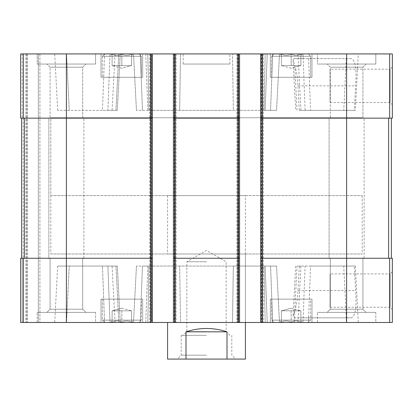 <?xml version="1.0" encoding="UTF-8"?>
<svg xmlns="http://www.w3.org/2000/svg" width="413" height="413" viewBox="0 0 413 413"><rect width="100%" height="100%" fill="white"/><g stroke="black" fill="none" stroke-linecap="round" stroke-linejoin="round"><path stroke-width="0.31" stroke-dasharray="2.06 1.55" d="M281.423 54.02C284.645 55.977 287.892 55.977 291.155 54.02C287.933 55.977 284.686 55.977 281.423 54.02C281.423 55.977 281.423 55.977 281.423 54.02C281.423 55.977 281.423 55.977 281.423 54.02C284.645 55.977 287.892 55.977 291.155 54.02C294.376 55.977 297.618 55.977 300.886 54.02C297.665 55.977 294.417 55.977 291.155 54.02C287.933 55.977 284.686 55.977 281.423 54.02C281.423 55.977 281.423 55.977 281.423 54.02C281.423 55.977 281.423 55.977 281.423 54.02L281.423 65.605L286.286 65.605L281.423 65.605L286.286 65.605L281.423 65.605L281.423 54.02L281.423 65.605L296.018 65.605L281.423 65.605L286.286 65.605L281.423 65.605L281.423 54.02M281.346 53.927L302.481 53.927L281.346 53.927M300.886 54.02C300.886 55.977 300.886 55.977 300.886 54.02C300.886 55.977 300.886 55.977 300.886 54.02C297.665 55.977 294.417 55.977 291.155 54.02C294.376 55.977 297.618 55.977 300.886 54.02C300.886 55.977 300.886 55.977 300.886 54.02C300.886 55.977 300.886 55.977 300.886 54.02L300.886 65.605L291.155 65.605L300.886 65.605L296.018 65.605L300.886 65.605L300.886 54.02L300.886 65.605L286.286 65.605L296.018 65.605L291.155 65.605L291.155 54.02L291.155 65.605L286.286 65.605L300.886 65.605L296.018 65.605L300.886 65.605L300.886 54.02M112.114 54.02C115.335 55.977 118.583 55.977 121.845 54.02C118.624 55.977 115.382 55.977 112.114 54.02C112.114 55.977 112.114 55.977 112.114 54.02C112.114 55.977 112.114 55.977 112.114 54.02C115.335 55.977 118.583 55.977 121.845 54.02C125.067 55.977 128.314 55.977 131.577 54.02C128.355 55.977 125.108 55.977 121.845 54.02C118.624 55.977 115.382 55.977 112.114 54.02C112.114 55.977 112.114 55.977 112.114 54.02C112.114 55.977 112.114 55.977 112.114 54.02L112.114 65.605L116.982 65.605L112.114 65.605L116.982 65.605L112.114 65.605L112.114 54.02L112.114 65.605L126.714 65.605L112.114 65.605L116.982 65.605L112.114 65.605L112.114 54.02M112.037 53.927L133.172 53.927L112.037 53.927M131.577 54.02C131.577 55.977 131.577 55.977 131.577 54.02C131.577 55.977 131.577 55.977 131.577 54.02C128.355 55.977 125.108 55.977 121.845 54.02C125.067 55.977 128.314 55.977 131.577 54.02C131.577 55.977 131.577 55.977 131.577 54.02C131.577 55.977 131.577 55.977 131.577 54.02L131.577 65.605L121.845 65.605L131.577 65.605L126.714 65.605L131.577 65.605L131.577 54.02L131.577 65.605L116.982 65.605L126.714 65.605L121.845 65.605L121.845 54.02L121.845 65.605L116.982 65.605L131.577 65.605L126.714 65.605L131.577 65.605L131.577 54.02M311.975 53.927L270.329 53.927L311.975 53.927L270.329 53.927L311.975 53.927L311.975 77.283L270.329 77.283L311.975 77.283L270.329 77.283L311.975 77.283L311.975 53.927M142.671 53.927L101.025 53.927L142.671 53.927L101.025 53.927L142.671 53.927L142.671 77.283L101.025 77.283L142.671 77.283L101.025 77.283L142.671 77.283L142.671 53.927M95.573 53.927L37.191 53.927L95.573 53.927L37.191 53.927L95.573 53.927L95.573 64.046L37.191 64.046L37.191 53.927L37.191 64.046L95.573 64.046L37.191 64.046L95.573 64.046L95.573 53.927M375.809 53.927L317.427 53.927L375.809 53.927L317.427 53.927L375.809 53.927L375.809 64.046L317.427 64.046L317.427 53.927L317.427 64.046L375.809 64.046L317.427 64.046L375.809 64.046L375.809 53.927M183.145 53.927L229.855 53.927L183.145 53.927L183.145 64.046L229.855 64.046L183.145 64.046M145.774 53.927L279.503 53.927L133.497 53.927L180.496 53.927L145.774 53.927L147.864 110.364L233.34 110.364L147.864 110.364L145.774 53.927M23.35 53.927L23.35 118.149L20.65 118.149L22.209 118.149L20.65 118.149L20.65 53.927L20.65 118.149L22.209 118.149L20.65 118.149L20.65 53.927L20.65 118.149L20.65 53.927L392.35 53.927L392.35 118.149L262.157 118.149L391.379 118.149L391.379 258.264L388.623 258.264L391.379 258.264M151.623 53.927L150.451 53.927L151.623 53.927L151.623 322.486L149.676 322.486L152.397 322.486L151.623 322.486L151.623 53.927M150.451 53.927L151.23 53.927L149.676 53.927L150.451 53.927L150.451 322.486L150.451 53.927M23.35 118.149L152.397 118.149L152.397 322.486L152.397 53.927L152.397 118.149L150.843 118.149L150.843 258.264L66.385 258.264L152.397 258.264L20.65 258.264L20.65 322.486L20.65 258.264L20.65 322.486L20.65 258.264L23.18 258.264L20.65 258.264L22.209 258.264L20.65 258.264L20.65 322.486L174.585 322.486L174.585 53.927L176.139 53.927L174.585 53.927L174.585 322.486L176.139 322.486L173.419 322.486L392.35 322.486L392.35 258.264L389.65 258.264L389.65 322.486M238.807 53.927L237.635 53.927L238.807 53.927L238.807 322.486L238.807 53.927M237.635 53.927L238.415 53.927L236.861 53.927L237.635 53.927L237.635 322.486L237.635 53.927M261.77 53.927L263.324 53.927L261.77 53.927L261.77 322.486L261.77 53.927M38.357 53.927L27.459 53.927L39.916 53.927L38.357 53.927L38.357 322.486L39.916 322.486L25.905 322.486L38.357 322.486L38.357 53.927M104.556 53.927L54.707 53.927L120.255 53.927L104.556 53.927L102.465 110.364L57.665 110.364L107.901 110.364L102.465 110.364L104.556 53.927M355.335 110.364L305.099 110.364L303.008 53.927L292.745 53.927L358.293 53.927L303.008 53.927L303.178 58.6L294.123 58.6L351.287 58.6C355.371 60.014 356.806 69.095 355.598 85.842L354.302 110.364L355.335 110.364L358.293 53.927M50.081 67.205L82.683 67.205L50.081 67.205L82.683 67.205L50.081 67.205L46.922 64.046L85.842 64.046L46.922 64.046L85.842 64.046L46.922 64.046L50.081 67.205L50.081 118.149L82.683 118.149L50.081 118.149L50.081 67.205M48.868 118.149L83.896 118.149L48.868 118.149L83.896 118.149L48.868 118.149L48.868 258.264L83.896 258.264L48.868 258.264L83.896 258.264L48.868 258.264L48.868 118.149M82.683 118.149L50.081 118.149L82.683 118.149L82.683 67.205L85.842 64.046L82.683 67.205L82.683 118.149M50.081 258.264L82.683 258.264L50.081 258.264L82.683 258.264L50.081 258.264L50.081 309.208L82.683 309.208L50.081 309.208L46.922 312.367L85.842 312.367L46.922 312.367L85.842 312.367L46.922 312.367L50.081 309.208L82.683 309.208L50.081 309.208L50.081 258.264M330.317 67.205L362.919 67.205L330.317 67.205L362.919 67.205L330.317 67.205L327.158 64.046L366.078 64.046L327.158 64.046L366.078 64.046L327.158 64.046L330.317 67.205L330.317 118.149L362.919 118.149L330.317 118.149L330.317 67.205M329.104 118.149L364.132 118.149L329.104 118.149L364.132 118.149L329.104 118.149L329.104 258.264L364.132 258.264L329.104 258.264L364.132 258.264L329.104 258.264L329.104 118.149M362.919 118.149L330.317 118.149L362.919 118.149L362.919 67.205L366.078 64.046L362.919 67.205L362.919 118.149M330.317 258.264L362.919 258.264L330.317 258.264L362.919 258.264L330.317 258.264L330.317 309.208L362.919 309.208L330.317 309.208L327.158 312.367L366.078 312.367L327.158 312.367L366.078 312.367L327.158 312.367L330.317 309.208L362.919 309.208L330.317 309.208L330.317 258.264M142.671 322.486L101.025 322.486L142.671 322.486L101.025 322.486L142.671 322.486L142.671 299.131L101.025 299.131L142.671 299.131L101.025 299.131L142.671 299.131L142.671 322.486M311.975 322.486L270.329 322.486L311.975 322.486L270.329 322.486L311.975 322.486L311.975 299.131L270.329 299.131L311.975 299.131L270.329 299.131L311.975 299.131L311.975 322.486M95.573 322.486L37.191 322.486L95.573 322.486L37.191 322.486L95.573 322.486L95.573 312.367L37.191 312.367L95.573 312.367L37.191 312.367L95.573 312.367L95.573 322.486M375.809 322.486L317.427 322.486L375.809 322.486L317.427 322.486L375.809 322.486L375.809 312.367L317.427 312.367L375.809 312.367L317.427 312.367L375.809 312.367L375.809 322.486M245.42 253.985L167.58 253.985L245.42 253.985L245.42 322.486L167.58 322.486L245.42 322.486L245.42 195.602L167.58 195.602L245.42 195.602M145.774 322.486L279.503 322.486L133.497 322.486L180.496 322.486L145.774 322.486L147.864 266.049L233.34 266.049L142.428 266.049L147.864 266.049L145.774 322.486M180.496 322.486L232.504 322.486L180.496 322.486L179.66 266.049L180.496 322.486M104.556 322.486L66.508 322.486L109.992 322.486L104.556 322.486L102.465 266.049L57.665 266.049L117.297 266.049L102.465 266.049L104.556 322.486M118.81 322.486L109.992 322.486L120.255 322.486L115.036 322.486L118.81 322.486L115.97 266.049L118.81 322.486M66.508 322.486L54.707 322.486L66.508 322.486L69.234 266.049L66.508 322.486M151.23 322.486L149.676 322.486L151.23 322.486L151.23 53.927L151.23 322.486M175.365 322.486L173.419 322.486L175.365 322.486L175.365 53.927L175.365 322.486M262.549 322.486L260.603 322.486L262.549 322.486L262.549 53.927L262.549 322.486M22.209 322.486L26.685 322.486L22.209 322.486L22.209 258.264L23.18 258.264L22.209 258.264L22.209 322.486M294.19 322.486L303.008 322.486L292.745 322.486L297.964 322.486L294.19 322.486L297.03 266.049L300.922 266.049L299.286 266.049L297.974 290.571C297.649 298.501 296.586 305.145 294.794 310.499L294.19 322.486M310.535 266.049L355.335 266.049L354.302 266.049L355.598 290.571C356.811 307.293 355.376 316.373 351.287 317.814L308.614 317.814L308.444 322.486L303.008 322.486L346.492 322.486L308.444 322.486L310.535 266.049L297.03 266.049M346.27 317.814L346.492 322.486L358.293 322.486L346.492 322.486L343.766 266.049M150.843 53.927L150.843 118.149L21.621 118.149L21.621 258.264L24.377 258.264L21.621 258.264L21.621 118.149L23.18 118.149L21.621 118.149L21.621 258.264L21.621 118.149L66.385 118.149L66.385 258.264L24.377 258.264L66.385 258.264L66.385 322.486M173.419 118.149L174.973 118.149L173.419 118.149L173.419 322.486L173.419 53.927L173.419 118.149L238.027 118.149L174.973 118.149L174.973 258.264L173.419 258.264L238.027 258.264L174.973 258.264L174.973 322.486M239.581 53.927L239.581 322.486M238.027 53.927L238.027 118.149L174.973 118.149L174.973 53.927M260.603 118.149L262.157 118.149L260.603 118.149L260.603 322.486L260.603 53.927L260.603 118.149L262.157 118.149L262.157 258.264L346.615 258.264L260.603 258.264L262.157 258.264L262.157 322.486M392.35 66.911L392.35 104.773L392.35 66.911L390.089 69.172L390.089 102.512L390.089 69.172L330.075 69.172L330.075 102.512L330.075 69.172M26.685 53.927L26.685 322.486L26.685 53.927M39.916 53.927L39.916 322.486L39.916 53.927M149.676 53.927L149.676 322.486L149.676 53.927M176.139 53.927L176.139 322.486L176.139 53.927M239.581 118.149L238.027 118.149L238.027 258.264L239.581 258.264L173.419 258.264M236.861 53.927L236.861 322.486L236.861 53.927M263.324 53.927L263.324 322.486L263.324 53.927M391.379 118.149L346.615 118.149L346.615 258.264L389.65 258.264M392.35 271.64L392.35 309.502L392.35 271.64L390.089 273.902L390.089 307.241L390.089 273.902L330.075 273.902L330.075 307.241L330.075 273.902M260.603 53.927L260.603 322.486M173.419 53.927L173.419 322.486M152.397 53.927L152.397 322.486M152.397 118.149L66.385 118.149L66.385 53.927M346.615 322.486L346.615 258.264L260.603 258.264M346.615 53.927L346.615 118.149L262.157 118.149L262.157 53.927M238.027 322.486L238.027 258.264L239.581 258.264M150.843 322.486L150.843 258.264L152.397 258.264M21.621 118.149L21.621 258.264M264.036 266.049L136.455 266.049L276.545 266.049L264.036 266.049L265.177 322.486L264.036 266.049M233.34 266.049L276.545 266.049L233.34 266.049L232.504 322.486L233.34 266.049M308.614 317.814L303.178 317.814L303.008 322.486L305.099 266.049M303.178 317.814L294.123 317.814L293.07 316.353L294.794 310.499M354.302 266.049L299.286 266.049M294.123 317.814L351.287 317.814M264.036 110.364L136.455 110.364L276.545 110.364L264.036 110.364L265.177 53.927L264.036 110.364M233.34 110.364L270.572 110.364L233.34 110.364L232.504 53.927L233.34 110.364M270.572 110.364L276.545 110.364L270.572 110.364L272.663 53.927L270.572 110.364M107.901 110.364L117.297 110.364L107.901 110.364L109.992 53.927L107.901 110.364M294.123 58.6L293.07 60.061L294.794 65.915C296.586 71.263 297.644 77.902 297.974 85.842L299.286 110.364L354.302 110.364M305.099 110.364L299.286 110.364M351.287 58.6L303.178 58.6M167.58 195.602L167.58 253.985M50.814 253.985L362.186 253.985L50.814 253.985L50.814 117.757L362.186 117.757L50.814 117.757L362.186 117.757L50.814 117.757L50.814 195.602L362.186 195.602L50.814 195.602M317.427 322.486L317.427 312.367L317.427 322.486M37.191 322.486L37.191 312.367L37.191 322.486M310.617 299.131L271.692 299.131L310.617 299.131L310.617 320.152L271.692 320.152L310.617 320.152L271.692 320.152L310.617 320.152L308.279 322.486L274.031 322.486L308.279 322.486L310.617 320.152L310.617 299.131L271.692 299.131L310.617 299.131M302.481 322.486L279.828 322.486L302.481 322.486L279.828 322.486L302.481 322.486L300.886 320.891L302.481 322.486M300.886 322.393C300.886 320.436 300.886 320.436 300.886 322.393C297.665 320.436 294.417 320.436 291.155 322.393C287.933 320.436 284.686 320.436 281.423 322.393C281.423 320.436 281.423 320.436 281.423 322.393C281.423 320.436 281.423 320.436 281.423 322.393C284.645 320.436 287.892 320.436 291.155 322.393C294.376 320.436 297.618 320.436 300.886 322.393C300.886 320.436 300.886 320.436 300.886 322.393C300.886 320.436 300.886 320.436 300.886 322.393C297.665 320.436 294.417 320.436 291.155 322.393C287.933 320.436 284.686 320.436 281.423 322.393C281.423 320.436 281.423 320.436 281.423 322.393C281.423 320.436 281.423 320.436 281.423 322.393C284.645 320.436 287.892 320.436 291.155 322.393C294.376 320.436 297.618 320.436 300.886 322.393C300.886 320.436 300.886 320.436 300.886 322.393L300.886 310.808L281.423 310.808L300.886 310.808L296.018 310.808L300.886 310.808L300.886 322.393L300.886 310.808L291.155 310.808L291.155 322.393L291.155 310.808L281.423 310.808L281.423 322.393L281.423 310.808L300.886 310.808L296.018 310.808L300.886 310.808L300.886 322.393M141.308 299.131L102.383 299.131L141.308 299.131L141.308 320.152L102.383 320.152L141.308 320.152L102.383 320.152L141.308 320.152L138.969 322.486L104.721 322.486L138.969 322.486L141.308 320.152L141.308 299.131L102.383 299.131L141.308 299.131M133.172 322.486L110.519 322.486L133.172 322.486L110.519 322.486L133.172 322.486L131.577 320.891L133.172 322.486M131.577 322.393C131.577 320.436 131.577 320.436 131.577 322.393C128.355 320.436 125.108 320.436 121.845 322.393C118.624 320.436 115.382 320.436 112.114 322.393C112.114 320.436 112.114 320.436 112.114 322.393C112.114 320.436 112.114 320.436 112.114 322.393C115.335 320.436 118.583 320.436 121.845 322.393C125.067 320.436 128.314 320.436 131.577 322.393C131.577 320.436 131.577 320.436 131.577 322.393C131.577 320.436 131.577 320.436 131.577 322.393C128.355 320.436 125.108 320.436 121.845 322.393C118.624 320.436 115.382 320.436 112.114 322.393C112.114 320.436 112.114 320.436 112.114 322.393C112.114 320.436 112.114 320.436 112.114 322.393C115.335 320.436 118.583 320.436 121.845 322.393C125.067 320.436 128.314 320.436 131.577 322.393C131.577 320.436 131.577 320.436 131.577 322.393L131.577 310.808L112.114 310.808L131.577 310.808L126.714 310.808L131.577 310.808L131.577 322.393L131.577 310.808L121.845 310.808L121.845 322.393L121.845 310.808L112.114 310.808L112.114 322.393L112.114 310.808L131.577 310.808L126.714 310.808L131.577 310.808L131.577 322.393M308.279 322.486L274.031 322.486L308.279 322.486M138.969 322.486L104.721 322.486L138.969 322.486M310.617 77.283L271.692 77.283L310.617 77.283L271.692 77.283L310.617 77.283L310.617 56.261L271.692 56.261L310.617 56.261L271.692 56.261L310.617 56.261L310.617 77.283M308.279 53.927L274.031 53.927L308.279 53.927L310.617 56.261L308.279 53.927L274.031 53.927L308.279 53.927M141.308 77.283L102.383 77.283L141.308 77.283L102.383 77.283L141.308 77.283L141.308 56.261L102.383 56.261L141.308 56.261L102.383 56.261L141.308 56.261L141.308 77.283M138.969 53.927L104.721 53.927L138.969 53.927L141.308 56.261L138.969 53.927L104.721 53.927L138.969 53.927M291.155 308.201L300.886 310.808L291.155 308.201L281.423 310.808L281.423 322.393L281.423 310.808L291.155 308.201M121.845 308.201L131.577 310.808L121.845 308.201L112.114 310.808L112.114 322.393L112.114 310.808L121.845 308.201M121.845 310.808L121.845 322.393L121.845 310.808M291.155 310.808L291.155 322.393L291.155 310.808M291.155 68.212L281.423 65.605L291.155 68.212L300.886 65.605L291.155 68.212M121.845 68.212L112.114 65.605L121.845 68.212L131.577 65.605L121.845 68.212M121.845 65.605L121.845 54.02L121.845 65.605M291.155 65.605L291.155 54.02L291.155 65.605M245.42 359.073L227.005 359.073L227.005 331.825C213.335 327.37 199.665 327.37 185.995 331.825L227.005 331.825M227.005 359.073L185.995 359.073L185.995 331.825M185.995 359.073L167.58 359.073M206.5 359.073L177.311 359.073L206.5 359.073M362.186 195.602L362.186 253.985M206.5 355.18L181.199 355.18L206.5 355.18M206.5 335.33L181.199 335.33L206.5 335.33M206.5 331.644L186.831 331.644L206.5 331.644M206.5 261.77L186.831 261.77L206.5 261.77M22.209 53.927L22.209 118.149L22.209 53.927M389.65 53.927L389.65 118.149M23.18 118.149L23.18 258.264L23.18 118.149M25.905 53.927L25.905 322.486L25.905 53.927M27.459 53.927L27.459 322.486L27.459 53.927M23.35 258.264L23.35 322.486M174.193 53.927L174.193 322.486L174.193 53.927M238.415 53.927L238.415 322.486L238.415 53.927M261.377 53.927L261.377 322.486L261.377 53.927M388.623 118.149L388.623 258.264M24.377 118.149L24.377 258.264M148.964 266.049L147.823 322.486L148.964 266.049M142.428 266.049L140.337 322.486L142.428 266.049M265.136 266.049L267.226 322.486L265.136 266.049M270.572 266.049L272.663 322.486L270.572 266.049M107.901 266.049L109.992 322.486L107.901 266.049M297.974 290.571L355.598 290.571M148.964 110.364L147.823 53.927L148.964 110.364M142.428 110.364L140.337 53.927L142.428 110.364M179.66 110.364L180.496 53.927L179.66 110.364M265.136 110.364L267.226 53.927L265.136 110.364M69.234 110.364L66.508 53.927L69.234 110.364M115.97 110.364L118.81 53.927L115.97 110.364M297.03 110.364L294.794 65.915M308.614 58.6L310.535 110.364M346.27 58.6L343.766 110.364M297.974 85.842L355.598 85.842M300.886 55.523L302.481 53.927L300.886 55.523M281.423 55.523L279.828 53.927L281.423 55.523M131.577 55.523L133.172 53.927L131.577 55.523M112.114 55.523L110.519 53.927L112.114 55.523M83.896 258.264L83.896 118.149L83.896 258.264M82.683 309.208L82.683 258.264L82.683 309.208L85.842 312.367L82.683 309.208M364.132 258.264L364.132 118.149L364.132 258.264M362.919 309.208L362.919 258.264L362.919 309.208L366.078 312.367L362.919 309.208M136.455 266.049L133.497 322.486L136.455 266.049M276.545 266.049L279.503 322.486L276.545 266.049M57.665 266.049L54.707 322.486M117.297 266.049L120.255 322.486L117.297 266.049M115.036 322.486L112.078 266.049M297.964 322.486L300.922 266.049M295.703 266.049L293.07 316.353M355.335 266.049L358.293 322.486M136.455 110.364L133.497 53.927L136.455 110.364M276.545 110.364L279.503 53.927L276.545 110.364M57.665 110.364L54.707 53.927M117.297 110.364L120.255 53.927L117.297 110.364M115.036 53.927L112.078 110.364M297.964 53.927L300.922 110.364M293.07 60.061L295.703 110.364M330.075 307.241L390.089 307.241L392.35 309.502M330.075 102.512L390.089 102.512L392.35 104.773M229.855 64.046L229.855 53.927M270.329 299.131L270.329 322.486L270.329 299.131M271.692 299.131L271.692 320.152L274.031 322.486L271.692 320.152L271.692 299.131M281.423 320.891L279.828 322.486L281.423 320.891M101.025 299.131L101.025 322.486L101.025 299.131M102.383 299.131L102.383 320.152L104.721 322.486L102.383 320.152L102.383 299.131M112.114 320.891L110.519 322.486L112.114 320.891M270.329 53.927L270.329 77.283L270.329 53.927M271.692 56.261L271.692 77.283L271.692 56.261L274.031 53.927L271.692 56.261M101.025 53.927L101.025 77.283L101.025 53.927M102.383 56.261L102.383 77.283L102.383 56.261L104.721 53.927L102.383 56.261M181.199 335.33L181.199 355.18L177.311 359.073M231.801 335.33L231.801 355.18L235.689 359.073M229.855 335.33L226.169 331.644L226.169 261.77L206.5 250.412L186.831 261.77L186.831 331.644L183.145 335.33"/><path stroke-width="0.62" d="M389.65 53.927L389.65 118.149L392.35 118.149L392.35 53.927L20.65 53.927L20.65 118.149L150.843 118.149L150.843 322.486L20.65 322.486L20.65 258.264L23.35 258.264L23.35 322.486M262.157 53.927L262.157 258.264L392.35 258.264L392.35 322.486L150.843 322.486M389.65 118.149L346.615 118.149L346.615 322.486M260.603 53.927L260.603 118.149L346.615 118.149L346.615 53.927M239.581 53.927L239.581 118.149L238.027 118.149L238.027 322.486M174.973 53.927L174.973 118.149L238.027 118.149L238.027 53.927M173.419 53.927L173.419 322.486M239.581 118.149L239.581 258.264L174.973 258.264L174.973 118.149L173.419 118.149M152.397 53.927L152.397 118.149L150.843 118.149L150.843 53.927M262.157 322.486L262.157 258.264L260.603 258.264L260.603 322.486M260.603 118.149L260.603 258.264M239.581 258.264L239.581 322.486M174.973 322.486L174.973 258.264L173.419 258.264M152.397 118.149L152.397 322.486M152.397 258.264L23.35 258.264M21.621 118.149L21.621 258.264M391.379 118.149L391.379 258.264M167.58 322.486L167.58 359.073L245.42 359.073L245.42 322.486M185.995 359.073L185.995 331.825L227.005 331.825C213.335 327.37 199.665 327.37 185.995 331.825M227.005 359.073L227.005 331.825M66.385 53.927L66.385 322.486M23.35 53.927L23.35 118.149M389.65 258.264L389.65 322.486M24.377 118.149L24.377 258.264M388.623 118.149L388.623 258.264"/></g></svg>
